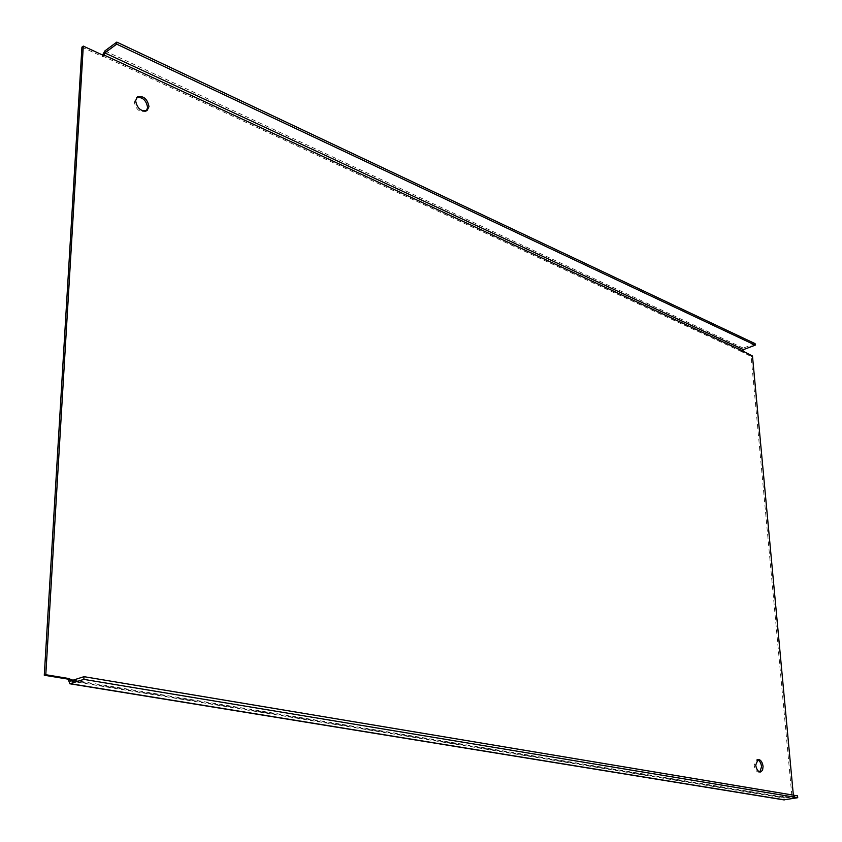 <?xml version="1.0" encoding="UTF-8"?>
<svg xmlns="http://www.w3.org/2000/svg" width="842" height="842" viewBox="0 0 842 842"><rect width="100%" height="100%" fill="white"/><g stroke="black" fill="none" stroke-linecap="round" stroke-linejoin="round"><path stroke-width="0.63" stroke-dasharray="4.21 3.16" d="M755.074 343.631L743.297 348.093L741.276 351.482L751.127 356.513L792.111 798.342L781.639 796.616L783.818 799.868M81.937 47.131L102.44 56.603L102.587 55.046M759.894 771.967L759.168 772.251C756.59 772.093 754.927 769.777 754.2 765.315L756.59 759.747L757.368 759.747M146.35 110.902L145.719 111.449C139.646 112.712 135.815 109.439 134.225 101.619L136.825 97.409M741.318 351.988L742.676 351.472M751.127 356.513L752.474 356.008M793.353 795.153L793.627 798.1L783.155 796.364L784.06 798.037L797.542 795.848M792.111 798.342L793.627 798.1M781.639 796.616L783.155 796.364M102.44 56.603L103.798 55.604M68.181 680.062L781.702 797.227M102.482 55.93L741.276 351.482M104.924 50.878L743.297 348.093M70.633 681.031L784.334 798.037M73.296 680.157L783.207 796.985M70.36 681.052L784.06 798.037M136.088 97.819L137.457 96.862M145.719 111.449L147.097 110.513M756.59 759.747L758.095 759.463M759.168 772.251L760.673 771.977"/><path stroke-width="1.26" d="M69.812 683.767L783.818 799.868L797.721 797.7L83.853 679.378L69.812 683.767L68.234 679.168L44.279 675.231L81.937 47.131L83.295 46.11L103.798 55.604L104.818 52.909L116.701 44.142L755.221 345.157L743.433 349.619L742.623 350.967L752.474 356.008L793.353 795.153M757.368 759.747C759.621 760.558 761.021 762.863 761.557 766.662L759.894 771.967M136.825 97.409C142.772 97.03 146.361 100.43 147.613 107.608L146.35 110.902M102.587 55.046L104.924 50.878L116.806 42.1L755.074 343.631L755.221 345.157M797.721 797.7L797.542 795.848L83.989 676.673L70.36 681.052L69.76 678.673L45.794 674.716L83.295 46.11M83.853 679.378L83.989 676.673M148.992 106.671L147.097 110.513C141.024 111.776 137.193 108.492 135.594 100.661L137.457 96.862C143.54 95.578 147.392 98.84 148.992 106.671M763.073 766.388L762.589 770.177L760.673 771.977C758.095 771.819 756.442 769.504 755.716 765.041L758.095 759.463C760.673 759.61 762.336 761.915 763.073 766.388M116.806 42.1L116.701 44.142M44.279 675.231L45.794 674.716M68.234 679.168L69.76 678.673M70.486 683.715L784.502 799.868M69.707 679.568L73.296 680.157M103.84 54.93L742.623 350.967M104.818 52.909L743.433 349.619"/></g></svg>

